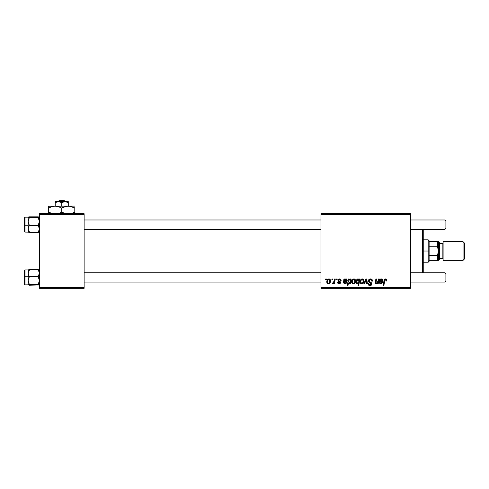 <?xml version="1.0" encoding="UTF-8"?>
<svg xmlns="http://www.w3.org/2000/svg" width="489" height="489" viewBox="0 0 489 489"><rect width="100%" height="100%" fill="white"/><g stroke="black" fill="none" stroke-linecap="round" stroke-linejoin="round"><path stroke-width="0.73" d="M320.955 213.73L410.473 213.73L410.473 214.665L320.955 214.665L320.955 287.391L410.473 287.391L410.473 213.73L320.955 213.73L320.955 214.665L320.955 213.73M338.926 283.217L339.794 282.202L338.254 281.151L337.911 280.289L339.513 278.913L340.582 279.231L341.084 280.038L341.133 280.613L340.454 280.692L339.983 279.629L338.657 279.922L338.73 280.649L340.197 281.609L340.54 282.483L340.13 283.467L338.822 283.816L337.905 283.357L337.575 282.391L338.247 282.306L339.146 283.235L339.806 282.844L339.824 282.294L338.107 280.967L338.04 279.714L339.513 278.913L337.911 280.289L339.861 282.587L339.146 283.235L338.247 282.306L337.575 282.391L339.115 283.834L340.54 282.483L338.59 280.234L339.482 279.506L340.454 280.692L341.133 280.521L340.448 280.478M343.975 279.855L343.908 278.999L344.611 278.999L344.678 279.592L345.833 278.926L346.927 279.323L347.233 280.283L346.903 281.254L344.274 281.964L344.189 282.385L344.727 283.204L345.76 282.984L346.133 282.306L346.811 282.391L346.652 282.801L345.894 283.626L344.708 283.816L343.492 282.728L343.908 278.999L343.486 282.587L344.983 283.834L346.811 282.391L346.133 282.306L345.038 283.235L344.183 282.532L344.274 281.964L345.423 281.798C346.505 281.817 347.111 281.309 347.233 280.283L346.029 278.913L344.678 279.592L344.611 278.999L344.678 279.592L344.611 278.999L343.908 278.999L344.611 278.999M351.811 281.847L352.3 279.928L352.985 279.207L354.103 278.926L355.148 279.494L355.436 281.829L354.372 283.553L352.703 283.675L351.811 281.847C351.78 282.997 352.312 283.657 353.394 283.834C354.892 283.467 355.607 282.459 355.54 280.808C355.54 279.69 355.002 279.06 353.926 278.913L353.926 278.913C352.477 279.28 351.768 280.258 351.811 281.847L351.817 281.597M386.903 280.356L386.848 280.949L386.903 280.356L385.57 278.913L386.738 279.543L386.848 280.949L386.163 281.034L385.815 279.732L384.965 279.922L383.853 285.527L383.162 285.527L384.421 279.488L385.57 278.913L383.975 280.741L383.162 285.527L383.853 285.527L384.635 280.906L385.528 279.677L386.163 281.034L386.848 280.949L386.903 280.356L386.848 280.949L386.163 281.034L386.194 280.179L385.418 279.684M358.7 279.182L359.109 279.861L359.262 278.999L359.867 278.999L358.761 285.527L358.076 285.527L358.474 283.247L356.909 283.742L356.053 282.074L356.316 280.411L357.08 279.268L358.364 278.981L359.109 279.861L357.972 278.913C356.634 279.384 355.992 280.386 356.053 281.915L357.355 283.834L358.474 283.247L358.076 285.527L358.761 285.527L359.867 278.999L359.262 278.999L359.867 278.999L358.761 285.527L358.076 285.527M364.519 283.748L363.785 283.748L365.943 278.999L366.774 278.999L367.428 283.748L366.744 283.748L366.267 279.732L364.519 283.748L363.785 283.748L364.519 283.748L366.267 279.732L366.744 283.748L367.428 283.748L366.774 278.999L365.943 278.999L366.774 278.999L367.428 283.748L366.744 283.748L366.365 280.827M370.473 278.913C369.232 278.968 368.547 279.61 368.425 280.833L369.03 279.427L370.686 278.919L372.031 279.506L372.496 281.126L371.817 281.206L371.597 280.166L370.778 279.708L369.727 279.818L369.128 280.533L369.329 281.395L371.707 283.259L371.695 284.574L371.017 285.368L369.617 285.582L368.388 284.794L368.089 283.577L368.767 283.51L368.963 284.347L369.77 284.83L370.79 284.635L371.139 283.92L368.847 282.08L368.425 280.833L371.139 283.92L370.014 284.849L368.767 283.51L368.083 283.718C368.174 284.91 368.81 285.539 369.99 285.613C371.12 285.576 371.732 284.995 371.817 283.877L371.047 282.453L369.281 281.34L369.103 280.772L370.43 279.677L371.646 280.24L371.817 281.206L372.496 281.126C372.514 279.726 371.842 278.987 370.473 278.913L370.693 278.919M325.546 279.934L325.705 278.999L326.383 278.999L326.242 279.934L325.546 279.934L326.242 279.934L326.383 278.999L325.705 278.999L326.383 278.999L326.242 279.934L325.546 279.934L325.705 278.999L325.546 279.934M360.118 281.847L360.607 279.928L361.292 279.207L362.41 278.926L363.455 279.494L363.743 281.829L362.679 283.553L361.01 283.675L360.118 281.847C360.087 282.997 360.619 283.657 361.701 283.834C363.199 283.467 363.914 282.459 363.847 280.808C363.847 279.69 363.309 279.06 362.233 278.913L362.233 278.913C360.784 279.28 360.075 280.258 360.118 281.847L360.124 282.025M379.678 280.313L379.678 278.999L380.381 278.999L380.448 279.592L381.603 278.926L382.698 279.323L383.003 280.283L382.673 281.254L380.045 281.964L379.959 282.385L380.497 283.204L381.53 282.984L381.903 282.306L382.581 282.391L382.422 282.801L381.671 283.626L380.479 283.816L379.262 282.728L379.678 278.999L379.256 282.587L380.754 283.834L382.581 282.391L381.903 282.306L380.809 283.235L379.953 282.532L380.045 281.964L381.194 281.798C382.276 281.817 382.881 281.309 383.003 280.283L381.799 278.913L380.448 279.592L380.381 278.999L380.448 279.592M377.899 281.542L378.333 278.999L379.024 278.999L378.217 283.748L377.532 283.748L377.667 282.954L376.677 283.748L375.833 283.748L375.314 282.135L375.876 278.999L376.567 278.999L375.974 282.88L376.811 283.18L377.71 282.202L377.96 281.206L376.469 283.235L375.949 282.66L376.567 278.999L375.876 278.999L375.259 282.679L376.255 283.834L377.667 282.954L377.532 283.748L378.217 283.748L379.024 278.999L378.333 278.999L379.024 278.999L378.217 283.748L377.532 283.748M347.997 285.527L347.312 285.527L348.412 278.999L349.097 278.999L348.981 279.659L350.454 278.962L351.304 280.02L351.291 281.805L350.717 283.125L349.513 283.834L348.449 283.045L347.997 285.527L347.312 285.527L348.412 278.999L347.312 285.527L347.997 285.527L348.449 283.045L349.513 283.834C350.827 283.351 351.45 282.361 351.389 280.845L350.136 278.913L348.981 279.659L349.097 278.999L348.412 278.999L349.097 278.999M326.805 281.847L327.3 279.928L327.978 279.207L329.097 278.926L330.142 279.494L330.43 281.829L329.366 283.553L327.697 283.675L326.805 281.847C326.774 282.997 327.306 283.657 328.388 283.834C329.886 283.467 330.601 282.459 330.54 280.808C330.533 279.69 329.996 279.06 328.92 278.913L328.92 278.913C327.471 279.28 326.768 280.258 326.805 281.847L326.811 282.025M331.817 279.934L331.976 278.999L332.654 278.999L332.514 279.934L331.817 279.934L332.514 279.934L332.654 278.999L331.976 278.999L332.654 278.999L332.514 279.934L331.817 279.934L331.976 278.999L331.817 279.934M334.109 281.554L334.592 278.999L335.277 278.999L334.476 283.748L333.791 283.748L333.963 282.764L333.235 283.706L332.404 283.657L332.673 282.917L333.675 282.618L334.25 280.9L332.404 283.657L332.862 283.834L333.963 282.764L333.791 283.748L334.476 283.748L335.277 278.999L334.592 278.999L335.277 278.999L334.476 283.748L333.791 283.748M336.395 279.934L336.554 278.999L337.233 278.999L337.092 279.934L336.395 279.934L337.092 279.934L337.233 278.999L336.554 278.999L337.233 278.999L337.092 279.934L336.395 279.934L336.554 278.999L336.395 279.934M320.955 288.321L410.473 288.321L410.473 214.665L320.955 214.665L320.955 288.321L320.955 287.391L410.473 287.391L410.473 288.321L320.955 288.321M39.371 213.73L84.126 213.73L84.126 214.665L39.371 214.665L39.371 287.391L84.126 287.391L84.126 213.73L39.371 213.73L39.371 214.665L39.371 213.73M39.371 288.321L84.126 288.321L84.126 214.665L39.371 214.665L39.371 288.321L39.371 287.391L84.126 287.391L84.126 288.321L39.371 288.321M370.888 278.938L371.371 279.06M372.276 279.904L372.404 280.27M372.496 281.126L371.817 281.206M371.823 280.992L371.542 280.099M370.607 279.684L370.191 279.69M369.116 280.607L369.378 281.444M369.103 280.772L369.281 281.34L369.103 280.772M369.733 281.695L371.395 282.758M371.774 283.473L371.817 283.877M371.793 284.231L371.542 284.879M371.524 284.898L371.084 285.332M371.304 285.16L370.772 285.484M370.686 285.515L370.35 285.588M368.767 283.51L368.083 283.718C368.174 284.91 368.81 285.539 369.99 285.613L369.617 285.582M369.116 284.525L369.537 284.775M369.776 284.83L370.222 284.836M371.096 284.225L370.748 283.241M371.139 283.92L370.882 283.339M370.314 282.978L369.715 282.66M368.602 281.707L368.443 281.132M368.504 280.258L368.749 279.745M369.036 279.427L369.513 279.109M368.62 285.093L369.25 285.497M366.322 280.393L366.151 280.026M366.041 280.307L365.784 280.888M365.943 278.999L363.785 283.748L365.943 278.999M362.587 278.95L363.07 279.146M363.248 279.28L363.669 279.849M363.639 279.787L363.828 280.46M363.84 281.065L363.798 281.517M363.743 281.829L363.645 282.177M363.596 282.318L363.138 283.125M363.119 283.155L362.618 283.589M361.347 283.791L360.821 283.553M360.155 281.285L360.234 280.857M360.582 279.977L361.12 279.335M360.729 279.745L361.004 279.433M361.713 278.999L361.292 279.207M361.499 283.204L360.796 281.847C360.76 280.68 361.237 279.904 362.227 279.506L361.212 280.24M362.777 282.52L363.168 280.882C363.235 282.074 362.759 282.862 361.732 283.235L361.823 283.229M362.086 283.168L362.551 282.838M360.937 280.894L360.9 282.563M360.882 281.108L361.059 280.558M362.459 279.537L363.168 280.882L362.765 279.708L362.043 279.531M357.276 283.828L356.365 283.265M356.102 282.556L356.065 282.239M356.078 281.426L356.12 281.12M356.359 280.295L356.212 280.704M357.282 279.127L357.606 278.974M359.262 278.999L359.109 279.861M357.404 279.8L358.027 279.506L357.019 280.466L356.848 282.679M358.822 281.395L358.449 279.647M358.107 283.009L358.718 281.841L357.807 283.198M356.811 282.556L357.575 283.235L358.351 282.728M357.08 283.033L357.575 283.235L356.732 281.902L358.027 279.506L358.871 280.937M358.425 279.629L357.82 279.537M386.163 281.034L386.224 280.466M385.045 279.849L384.757 280.331M384.696 280.576L383.853 285.527L383.162 285.527L384.006 280.576M384.25 279.787L384.501 279.384M381.292 279.005L380.858 279.237M382.514 279.146L382.844 279.537M382.942 279.775L383.003 280.154M381.194 281.798L380.045 281.964L379.953 282.532L381.023 283.223M380.356 281.872L379.953 282.532M381.194 283.18L381.53 282.984M381.842 282.489L382.532 282.538M380.479 283.816L380.075 283.718M379.959 283.675L379.256 282.587L379.366 281.713M379.629 280.539L379.678 278.999L380.381 278.999L379.678 278.999M381.065 283.809L381.377 283.742M380.479 280.264L380.161 281.371L381.585 279.506L382.294 280.539M382.184 280.772L381.891 281.022L382.331 280.283L382.019 279.629L380.65 279.995M381.279 281.169L381.677 281.096M382.306 280.478L381.585 279.506L381.12 279.616M382.221 279.849L382.331 280.283L380.576 281.261M376.145 283.828L375.796 283.73M375.65 283.638L375.381 283.308M375.295 282.269L375.876 278.999L376.567 278.999M375.949 282.66L376.029 282.006L375.949 282.66L376.64 283.223M377.471 282.654L377.814 281.884M378.333 278.999L377.96 281.206M354.281 278.95L354.763 279.146M354.941 279.28L355.362 279.849M355.454 280.118L355.521 280.454M355.338 282.177L355.491 281.517M355.283 282.336L354.831 283.125M353.651 283.816L354.519 283.449M353.908 283.767L353.523 283.828M353.046 283.797L352.703 283.675M351.952 282.764L351.829 282.208M351.848 281.285L351.927 280.857M352.276 279.977L353.406 278.999M353.192 283.204L352.49 281.847C352.453 280.68 352.93 279.904 353.92 279.506L352.905 280.24M354.464 282.52L354.861 280.882C354.928 282.074 354.452 282.862 353.425 283.235L353.516 283.229M353.614 283.217L354.244 282.838M352.63 280.894L352.697 282.789M352.575 281.108L352.752 280.558M354.152 279.537L354.861 280.882L354.537 279.787L353.736 279.531M349.091 279.519L349.476 279.146M349.592 279.072L349.953 278.932M351.145 279.598L351.34 280.209M351.389 280.845L351.084 282.459M350.717 283.119L350.368 283.492M349.977 283.73L349.647 283.822M349.513 283.834L348.449 283.045M348.663 281.762L349.751 283.18M350.185 282.801L350.705 280.992L349.47 283.235L348.657 282.012L349.128 280.093L349.916 279.506L348.969 280.399M350.289 279.629L349.128 280.093L348.681 281.511M350.68 280.405L350.705 280.992L350.515 279.916L349.849 279.512M348.767 281.01L349.012 283.045L349.806 283.149L350.399 282.404M345.521 279.005L345.087 279.237M346.169 278.919L346.524 279.017M347.104 280.937L346.903 281.254M345.423 281.798L344.274 281.964L344.195 282.685M344.58 281.872L344.183 282.532L345.252 283.223M344.274 281.964L344.183 282.532M345.423 283.18L345.76 282.984M346.071 282.489L346.811 282.391M344.189 283.675L343.486 282.587L343.596 281.713M343.908 278.999L343.963 279.311M345.295 283.809L345.607 283.742M344.708 280.264L344.39 281.371L345.815 279.506L346.524 280.539M346.414 280.772L346.12 281.022L346.554 280.38L346.359 279.726L345.332 279.622M345.509 281.169L345.906 281.096M346.536 280.478L345.815 279.506L344.879 279.995M346.45 279.849L346.554 280.283L344.806 281.261M340.454 280.588L339.164 279.543M339.831 279.561L338.59 280.234L338.761 280.686M338.59 280.234L339.378 281.102L338.59 280.234M340.289 283.296L339.91 283.632M337.575 282.391L338.247 282.306L338.455 282.942M341.133 280.521C341.09 279.488 340.546 278.956 339.513 278.913L339.513 278.913M339.837 278.938L340.155 279.005M338.669 283.785L338.254 283.632M329.274 278.95L329.757 279.146M329.934 279.28L330.356 279.849M330.326 279.787L330.515 280.46M330.43 281.835L330.332 282.177M330.283 282.318L329.824 283.125M329.806 283.155L329.305 283.589M328.901 283.767L328.516 283.828M328.033 283.791L327.508 283.553M326.884 282.556L326.823 282.202M326.841 281.285L326.921 280.851M327.269 279.977L327.807 279.335M327.416 279.745L327.691 279.433M328.4 278.999L327.978 279.207M328.186 283.204L327.483 281.847C327.447 280.68 327.923 279.904 328.92 279.506L327.905 280.24M329.464 282.52L329.861 280.882C329.922 282.074 329.445 282.862 328.419 283.235L328.516 283.229M328.773 283.168L329.238 282.838M327.63 280.894L327.587 282.563M327.569 281.108L327.746 280.558M329.146 279.537L329.861 280.882L329.452 279.708L328.73 279.531M333.241 283.706L333.559 283.406M332.96 283.822L332.404 283.657L332.673 282.917L333.162 283.045M332.862 283.834L332.404 283.657M332.673 282.917L333.015 283.07L332.673 282.917M333.767 282.477L334.06 281.731M334.592 278.999L334.25 280.9M362.997 282L363.095 281.633M363.156 281.254L363.162 280.643M358.651 282.074L358.773 281.621M358.84 280.338L358.706 279.94M356.897 280.814L356.805 281.169M356.75 281.536L356.762 282.342M382.019 279.629L381.585 279.506M380.344 280.594L380.161 281.371M354.69 282L354.788 281.633M354.849 281.254L354.782 280.234M350.68 281.334L350.705 280.992M346.243 279.629L345.815 279.506M344.574 280.594L344.39 281.371M329.684 282L329.782 281.633M329.843 281.254L329.849 280.643M423.242 272.752L423.242 229.304L423.242 272.752M422.594 229.304L422.594 272.752L422.594 229.304M28.264 274.072L28.179 276.774L29.334 276.676L28.179 273.143L29.334 269.61L38.215 269.61L39.285 272.214L39.285 274.054L38.215 276.676L29.334 276.676L28.264 274.072M39.285 270.075L38.215 269.61L28.503 269.787L28.179 273.143L28.179 269.952L25.012 269.952L24.45 270.515L24.45 276.823L25.012 276.774L25.012 269.959L25.012 276.774L28.179 276.774L28.179 273.143L28.179 280.576L29.334 276.676L38.215 276.676L39.047 278.559L39.285 281.585L38.215 284.476L29.334 284.476L28.179 280.576L28.179 284.849L29.334 284.476L38.215 284.476L39.285 284.946L29.334 285.215L28.179 284.763M28.264 284.946L39.047 285.038M28.503 270.172L29.334 270.35M38.215 270.35L39.047 270.172M24.45 284.286L24.45 276.823L25.012 276.774L25.012 284.873L25.012 276.774L28.179 276.774L28.179 284.849L29.334 284.476L28.179 280.576L29.334 276.676L28.179 276.774L28.179 275.338M28.179 273.981L28.179 272.752M28.179 281.01L28.179 279.665M28.179 284.849L25.012 284.873L24.45 284.317L24.45 270.558M28.503 269.787L28.179 269.983M28.179 273.143L29.334 269.61M38.215 269.61L39.371 273.143L38.215 276.676L39.371 280.576L38.215 284.476L39.285 284.946M39.047 284.659L38.215 284.476M39.285 217.11L38.215 216.835L39.371 217.208L38.215 217.574L39.371 221.48L38.215 225.38L39.371 225.282L38.215 225.38L39.285 227.984L39.285 229.824L38.215 232.446L29.334 232.446L28.264 229.842L28.179 225.282L24.45 225.233L24.45 231.535L25.012 232.098L25.012 225.282L25.012 232.098L28.209 232.128L28.264 227.996L29.334 225.38L28.179 221.48L29.334 217.574L28.179 217.208L29.334 216.835L38.215 216.835L28.503 217.018M39.371 217.208L38.215 217.574L29.334 217.574L38.215 217.574L39.371 221.48L38.215 225.38L29.334 225.38L38.215 225.38L39.371 228.913L38.215 232.446L39.047 232.263M39.047 231.884L38.215 231.7M29.334 231.7L28.503 231.884M24.45 231.499L24.45 217.739L25.012 217.183L25.012 225.282L25.012 217.183L28.179 217.183L28.179 228.913L29.334 225.38L28.179 221.48L29.334 217.574L28.179 217.208L28.179 232.073L29.334 232.446L38.215 232.446M28.179 229.304L28.179 228.076M28.179 222.385L28.179 221.046M24.45 217.764L24.45 225.233L28.179 225.282M24.45 225.123L24.45 226.199M29.334 232.446L28.179 228.913M28.503 217.397L29.334 217.574M444.972 282.074L445.901 281.144L445.901 273.687L444.972 272.752L444.972 282.074L444.972 272.752L410.473 272.752L444.972 272.752L445.901 273.687L445.901 281.144L444.972 282.074L410.473 282.074L444.972 282.074M320.955 272.752L84.126 272.752L320.955 272.752M84.126 282.074L320.955 282.074L84.126 282.074M444.972 229.304L445.901 228.369L445.901 220.912L444.972 219.977L444.972 229.304L444.972 219.977L410.473 219.977L444.972 219.977L445.901 220.912L445.901 228.369L444.972 229.304L410.473 229.304L444.972 229.304M84.126 229.304L320.955 229.304L84.126 229.304M320.955 219.977L84.126 219.977L320.955 219.977M429.116 241.7L429.116 246.756L429.116 241.7L437.508 241.7L429.116 241.7M429.116 251.028L429.116 246.756L429.116 255.301L429.116 251.028L428.187 251.028L429.116 251.028M423.523 239.836L428.187 239.836L428.187 251.028L428.187 239.836L429.116 240.771M423.523 251.028L428.187 251.028L423.523 251.028M437.508 260.35L429.116 260.35L429.116 261.285L429.116 255.301L429.116 260.35L438.444 260.35L437.508 260.35L437.508 255.301L429.116 255.301L437.508 255.301L437.508 260.35L438.193 260.35M423.523 262.214L428.187 262.214L428.187 251.028L428.187 262.214L429.116 261.285M438.376 241.7L437.508 241.7L437.508 246.756L429.116 246.756L437.508 246.756L438.444 251.028L437.508 255.301L438.444 251.028L438.376 260.35M438.193 241.7L437.508 241.7L437.508 246.756L438.444 251.028L438.444 241.7L439.373 242.636L439.373 259.421L438.444 260.35L439.373 259.421L439.373 242.636L438.444 241.7L438.444 260.35L438.444 250.967M463.059 260.35L464.55 258.858L464.55 243.192L463.059 241.7L463.059 260.35L463.059 241.7L443.107 241.7L443.107 260.35L463.059 260.35L443.107 260.35L443.107 241.7L463.059 241.7L464.55 243.192L464.55 258.858L463.059 260.35M442.172 258.485A0.935 0.935 0 0 1 443.107 259.421A0.935 0.935 0 0 0 442.172 258.485L442.172 243.565L439.373 243.565L442.172 243.565A0.935 0.935 0 0 0 443.107 242.636A0.935 0.935 0 0 1 442.172 243.565L442.172 258.485L439.373 258.485L442.172 258.485M438.444 260.35L438.444 251.028M59.108 200.679L64.383 200.679L59.108 200.679L58.136 201.609L59.108 200.679M65.355 201.609L64.383 200.679L65.355 201.609M65.868 201.682L68.271 202.617L65.862 201.682L68.271 202.617L68.271 206.083L68.271 201.609L65.013 201.609L68.271 202.617L68.271 201.609L56.803 201.89L55.22 202.617L55.22 206.083L55.22 202.617L56.797 201.896L59.328 201.682L61.748 202.617L61.748 206.083L61.748 202.617L65.013 201.609L61.748 202.617L58.484 201.609L55.22 201.609L55.22 202.617L58.484 201.609L56.81 201.89M55.22 201.89L55.22 202.617L55.22 201.89M65.691 206.419L68.271 206.083L48.692 206.23L74.799 206.083L66.571 206.23L69.964 206.23L74.799 208.106L71.638 206.651L74.799 208.106L74.799 212.085L70.997 213.73L74.799 212.085L74.799 207.293M63.307 207.287L68.271 206.083L71.626 206.645L74.799 208.106M57.861 206.437L61.748 208.106L61.748 212.085L64.909 213.54L61.748 212.085L60.068 212.953M62.757 212.636L65.55 213.73L61.748 212.085L61.748 208.106L58.582 206.651L61.748 208.106L65.557 206.456M48.692 212.085L52.5 213.73L48.692 212.085L51.858 213.54L48.692 212.085L48.692 213.956L48.692 208.106L48.692 212.898M48.692 206.083L48.692 208.106L51.846 206.651L55.22 206.083L60.19 207.287M74.799 213.956L74.799 212.898M61.748 208.106L63.301 207.293M57.843 206.431L56.907 206.23M48.692 207.293L48.692 208.106L51.846 206.651L55.22 206.083M49.365 207.733L48.692 208.106M60.734 207.556L60.19 207.293M61.748 212.085L60.086 212.947M74.126 212.458L74.799 212.085M55.22 201.609L65.013 201.609"/></g></svg>
